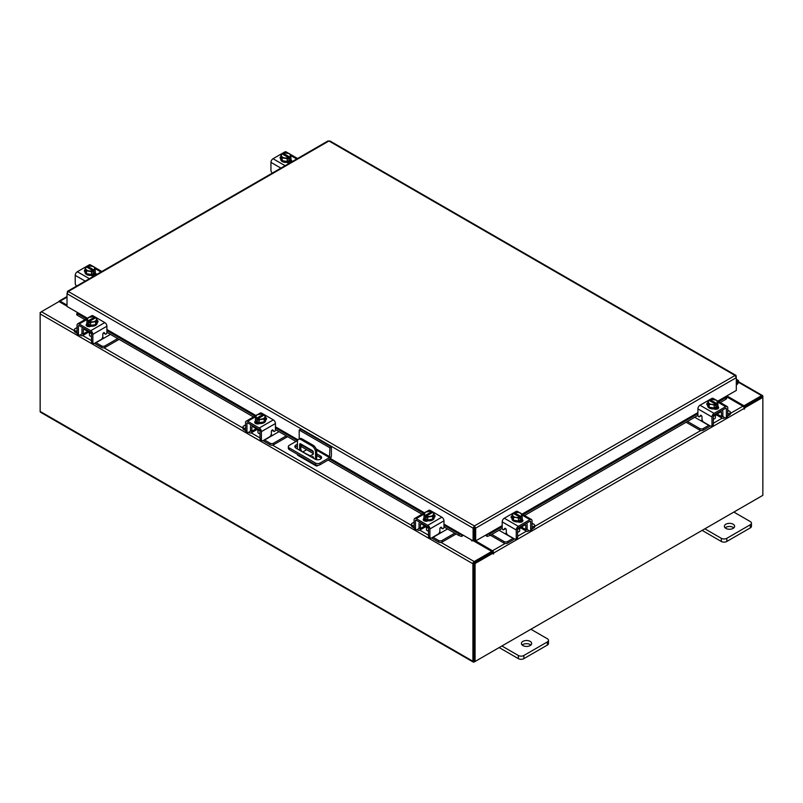<?xml version="1.0" encoding="UTF-8"?>
<svg xmlns="http://www.w3.org/2000/svg" width="803" height="803" viewBox="0 0 803 803"><rect width="100%" height="100%" fill="white"/><g stroke="black" fill="none" stroke-linecap="round" stroke-linejoin="round"><path stroke-width="1.2" d="M736.311 381.887A1.285 0.743 -60 0 1 737.425 381.395A1.285 0.743 -60 0 1 737.636 381.646A1.285 0.743 -60 0 1 737.094 383.302L736.311 384.095M736.311 380.763A2.56 1.476 -60 0 1 738.067 380.281A2.56 1.476 -60 0 1 738.489 380.803A2.56 1.476 -60 0 1 737.405 384.105L736.311 385.209M530.161 641.386A5.129 2.961 0 0 0 524.58 640.744A5.129 2.961 0 0 0 521.418 643.484A5.129 2.961 0 0 0 522.914 645.572A5.129 2.961 0 0 0 528.504 646.214A5.129 2.961 0 0 0 531.666 643.484A5.129 2.961 0 0 0 530.161 641.386M530.883 645.05A5.129 2.961 0 0 0 530.161 644.538A5.129 2.961 0 0 0 522.201 645.05M501.895 645.993L518.347 655.489A3.895 2.248 0 0 0 523.857 655.489L547.345 641.928A3.895 2.248 0 0 0 548.479 640.342A3.895 2.248 0 0 0 547.345 638.746L530.893 629.251M523.857 655.489L523.857 658.641L547.345 645.08L547.345 641.928M499.175 647.569L518.347 658.641L518.347 655.489M548.479 640.342L548.479 643.484A3.895 2.248 180 0 1 547.345 645.08M523.857 658.641A3.895 2.248 180 0 1 518.347 658.641M313.722 458.372A1.285 0.743 -120 0 0 312.829 456.636A1.285 0.743 -120 0 0 312.186 456.566A1.285 0.743 -120 0 0 311.935 457.339M313.13 456.877A1.285 0.743 -120 0 0 313.672 457.82M318.269 465.248L317.416 465.74A2.67 1.536 120 0 1 316.091 465.87A2.67 1.536 120 0 1 315.539 464.756M315.539 459.376L315.539 452.179A5.129 2.961 -120 0 0 311.915 445.906L301.035 439.622A5.129 2.961 -120 0 0 298.475 439.371A5.129 2.961 -120 0 0 297.411 441.72L297.411 448.957M306.656 449.69L303.082 451.758M316.091 465.87L297.963 455.411A2.67 1.536 -60 0 1 297.411 454.297M311.915 445.906L313.07 445.233L302.199 438.96L301.035 439.622M316.693 459.697L316.693 451.507L315.539 452.179M299.69 450.272A1.275 0.733 60 0 1 299.68 450.092L299.68 444.33A1.275 0.733 60 0 1 299.941 443.748A1.275 0.733 60 0 1 300.573 443.808L312.377 450.624A1.275 0.733 60 0 1 313.27 452.179L313.27 454.277L309.757 456.084M313.27 454.197L310.129 455.823L301.326 451.216M299.68 450.092L300.834 449.419L300.834 443.959M300.834 449.419A1.275 0.733 -120 0 0 301.737 450.975M298.475 439.371L299.639 438.699A5.129 2.961 60 0 1 302.199 438.96M313.07 445.233A5.129 2.961 60 0 1 316.693 451.507M299.198 438.96L299.198 430.047L300.643 429.214L331.378 446.96L331.378 455.994A2.67 1.536 120 0 1 329.491 459.256L320.016 464.736A3.202 1.847 180 0 1 315.489 464.736L289.281 449.6A3.202 1.847 180 0 1 288.347 448.295L288.347 446.619A3.202 1.847 0 0 0 289.281 447.923L315.489 463.06A3.202 1.847 0 0 0 320.016 463.06L329.491 457.59L316.512 450.092M288.347 446.619A3.202 1.847 0 0 1 289.281 445.314L297.592 440.516M331.378 446.96L329.933 447.793L329.491 457.59M299.198 430.047L329.933 447.793M313.27 453.514L301.436 446.679A3.844 2.218 0 0 0 300.834 446.398M297.411 446.157A3.844 2.218 0 0 0 295.153 447.412M321.31 458.403A3.844 2.218 0 0 0 320.467 457.67L316.693 455.482M297.411 444.481A3.844 2.218 0 0 0 294.872 446.568A3.844 2.218 0 0 0 295.996 448.144L315.037 459.135A3.844 2.218 0 0 0 319.223 459.607A3.844 2.218 0 0 0 321.601 457.559A3.844 2.218 0 0 0 320.467 455.994L316.693 453.815M313.22 451.808L301.436 445.003A3.844 2.218 0 0 0 300.834 444.721M733.129 524.208A5.129 2.961 0 0 0 727.538 523.566A5.129 2.961 0 0 0 724.376 526.296A5.129 2.961 0 0 0 725.882 528.394A5.129 2.961 0 0 0 731.463 529.036A5.129 2.961 0 0 0 734.625 526.296A5.129 2.961 0 0 0 733.129 524.208M733.842 527.872A5.129 2.961 0 0 0 733.129 527.36A5.129 2.961 0 0 0 725.159 527.872M704.863 528.816L721.315 538.311A3.895 2.248 0 0 0 726.815 538.311L750.303 524.75A3.895 2.248 0 0 0 751.447 523.165A3.895 2.248 0 0 0 750.303 521.569L733.852 512.073M726.815 538.311L726.815 541.463L750.303 527.902L750.303 524.75M702.133 530.392L721.315 541.463L721.315 538.311M751.447 523.165L751.447 526.306A3.895 2.248 180 0 1 750.303 527.902M726.815 541.463A3.895 2.248 180 0 1 721.315 541.463M425.038 526.136A4.085 2.359 -0 0 0 426.142 527.3A4.085 2.359 -0 0 0 428.16 527.932M414.107 522.161L412.22 523.255A2.459 1.425 -0 0 0 411.497 524.259A2.459 1.425 -0 0 0 412.22 525.262L412.22 526.848L414.117 527.942M417.058 529.649L417.731 530.03A3.794 2.188 -120 0 0 419.628 530.221A3.794 2.188 -120 0 0 420.411 528.484L424.757 525.975M421.354 523.165L420.411 524.55L420.411 528.484M420.411 524.55A1.636 0.944 60 0 1 420.752 523.797A1.636 0.944 60 0 1 421.354 523.777M419.658 522.191A3.583 2.068 -120 0 0 419.036 523.757L419.036 527.681A1.847 1.064 60 0 1 418.654 528.535M412.22 525.262L414.107 526.346M412.22 526.848A2.459 1.425 180 0 1 411.497 525.845L411.497 524.259M439.472 532.238L441.208 532.62L433.098 537.307L438.599 540.489A2.459 1.425 -0 0 0 442.082 540.489L454.779 533.162M441.208 532.62L447.532 528.976M442.082 540.489L442.082 542.085L456.154 533.955M431.823 537.799A3.794 2.188 -120 0 0 433.098 538.903L438.599 542.085L438.599 540.489M442.082 542.085A2.459 1.425 180 0 1 438.599 542.085M421.354 524.008L428.531 528.143L428.531 536.013L429.906 536.805L429.906 528.946A2.971 1.716 -120 0 0 427.798 525.303L416.205 518.608A2.971 1.716 -120 0 0 414.719 518.457A2.971 1.716 -120 0 0 414.107 519.822L414.107 527.681L415.482 528.484L415.482 520.615A1.024 0.592 60 0 1 416.205 520.193L427.798 526.888A1.024 0.592 60 0 1 428.531 528.143M434.744 516.851A2.881 1.666 180 0 0 434.011 516.349A5.129 2.961 180 0 1 434.162 517.052L434.162 517.895A5.129 2.961 180 0 1 431 520.625A5.129 2.961 180 0 1 425.409 519.983A5.129 2.961 180 0 1 423.914 517.895L423.914 517.052A5.129 2.961 180 0 1 424.034 516.409M427.618 519.902A5.129 2.961 180 0 1 425.409 519.15A5.129 2.961 180 0 1 424.104 517.875M424.034 517.704A5.129 2.961 180 0 1 423.914 517.052M434.162 517.052A5.129 2.961 180 0 1 432.727 519.109M432.596 519.19A5.129 2.961 180 0 1 427.798 519.932M427.909 520.876A2.67 1.536 180 0 1 427.397 520.695M423.944 520.675A5.129 2.961 180 0 1 423.914 520.324L423.914 520.103M424.646 521.006A5.129 2.961 180 0 1 424.004 520.043M426.473 527.471L426.473 529.609A2.56 1.476 -0 0 0 427.226 530.653A2.56 1.476 -0 0 0 428.531 531.064M427.688 519.942A5.179 2.991 -0 0 0 427.698 519.942L432.697 519.17L434.032 516.289L434.032 513.428L432.697 516.309L427.698 517.082L427.698 519.942L427.688 517.082L426.403 516.048L426.403 517.714L425.319 517.082L425.319 515.426L424.034 514.974L424.034 517.835L427.688 519.942M424.034 517.825A5.179 2.991 -0 0 0 424.034 517.835L424.034 514.974L425.369 512.083L430.368 511.31L431.663 511.762L431.663 512.987M432.697 519.17L432.697 516.309M429.966 516.409A4.487 2.59 180 0 1 426.453 515.998L432.707 512.384L434.032 513.428M433.309 514.673A4.487 2.59 180 0 1 430.418 516.339M425.319 515.426L425.359 515.365A4.487 2.59 180 0 1 424.646 513.338M431.663 511.762L425.359 515.365M425.319 517.082L426.403 516.459M424.767 513.077A4.487 2.59 180 0 1 427.648 511.411M428.099 511.34A4.487 2.59 180 0 1 431.623 511.752M432.707 512.384A4.487 2.59 180 0 1 433.429 514.412M423.582 520.374A2.881 1.666 180 0 1 424.074 519.993L424.807 519.571M428.069 520.796A2.881 1.666 180 0 1 424.074 520.756A2.881 1.666 180 0 1 423.231 519.581A2.881 1.666 180 0 1 424.004 518.447M429.906 536.805A2.56 1.476 120 0 0 430.438 537.98A2.56 1.476 120 0 0 431.713 537.859L438.067 534.186A2.56 1.476 120 0 0 439.883 531.054L439.883 528.856A1.235 0.713 -60 0 1 440.747 527.35A1.235 0.713 -60 0 1 441.359 527.29A1.235 0.713 -60 0 1 441.499 527.41L441.188 527.23M430.438 537.98L429.063 537.187A2.56 1.476 -60 0 1 428.531 536.013M441.289 528.003A1.235 0.713 -60 0 1 441.108 527.942A1.235 0.713 -60 0 1 440.967 527.822L440.666 527.4M415.482 528.484A2.56 1.476 120 0 0 416.014 529.659A2.56 1.476 120 0 0 417.289 529.528L420.411 527.732M427.798 525.303L441.861 517.182L430.267 510.487L428.902 511.27M441.861 517.182A2.971 1.716 60 0 1 443.969 520.826L443.969 527.169A1.235 0.713 -60 0 1 443.427 528.414A1.235 0.713 -60 0 1 442.483 528.745A1.235 0.713 -60 0 1 442.343 528.615L441.499 527.41M426.373 511.732L428.782 510.337A2.971 1.716 60 0 1 430.267 510.487M434.032 514.763A2.881 1.666 180 0 1 435.096 516.058A2.881 1.666 180 0 1 434.252 517.232L434.162 517.283M416.014 529.659L414.629 528.856A2.56 1.476 -60 0 1 414.107 527.681M256.508 428.832A4.085 2.359 -0 0 0 257.612 429.996A4.085 2.359 -0 0 0 259.63 430.629M245.567 424.857L243.69 425.951A2.459 1.425 -0 0 0 242.968 426.955A2.459 1.425 -0 0 0 243.69 427.959L243.69 429.545L245.588 430.649M248.528 432.345L249.191 432.727A3.794 2.188 -120 0 0 251.088 432.917A3.794 2.188 -120 0 0 251.881 431.181L256.227 428.672M252.825 425.861L251.881 427.246L251.881 431.181M251.881 427.246A1.636 0.944 60 0 1 252.212 426.493A1.636 0.944 60 0 1 252.825 426.473M251.128 424.887A3.583 2.068 -120 0 0 250.496 426.453L250.496 430.388A1.847 1.064 60 0 1 250.114 431.231M243.69 427.959L245.567 429.043M243.69 429.545A2.459 1.425 180 0 1 242.968 428.541L242.968 426.955M270.942 434.945L272.679 435.326L264.558 440.014L270.069 443.196A2.459 1.425 -0 0 0 273.552 443.196L286.249 435.858M272.679 435.326L279.002 431.673M273.552 443.196L273.552 444.782L287.625 436.651M263.294 440.496A3.794 2.188 -120 0 0 264.558 441.6L270.069 444.782L270.069 443.196M273.552 444.782A2.459 1.425 180 0 1 270.069 444.782M252.825 426.704L259.991 430.85L259.991 438.709L261.376 439.512L261.376 431.643A2.971 1.716 -120 0 0 259.269 427.999L247.675 421.304A2.971 1.716 -120 0 0 246.19 421.153A2.971 1.716 -120 0 0 245.567 422.519L245.567 430.388L246.953 431.181L246.953 423.311A1.024 0.592 60 0 1 247.675 422.89L259.269 429.595A1.024 0.592 60 0 1 259.991 430.85M266.215 419.547A2.881 1.666 180 0 0 265.482 419.046A5.129 2.961 180 0 1 265.632 419.758L265.632 420.591A5.129 2.961 180 0 1 262.461 423.322A5.129 2.961 180 0 1 256.88 422.689A5.129 2.961 180 0 1 255.374 420.591L255.374 419.758A5.129 2.961 180 0 1 255.505 419.106M259.088 422.599A5.129 2.961 180 0 1 256.88 421.846A5.129 2.961 180 0 1 255.575 420.571M255.505 420.401A5.129 2.961 180 0 1 255.374 419.758M265.632 419.758A5.129 2.961 180 0 1 264.187 421.806M264.067 421.886A5.129 2.961 180 0 1 259.269 422.629M259.379 423.582A2.67 1.536 180 0 1 258.867 423.392M255.414 423.372A5.129 2.961 180 0 1 255.374 423.02L255.374 422.8M256.117 423.713A5.129 2.961 180 0 1 255.464 422.739M257.944 430.167L257.944 432.315A2.56 1.476 -0 0 0 258.686 433.359A2.56 1.476 -0 0 0 259.991 433.761M259.158 422.639A5.179 2.991 -0 0 0 259.168 422.639L264.167 421.866L265.502 418.985L265.502 416.125L264.167 419.015L259.168 419.788L259.168 422.639L259.158 419.788L257.873 418.744L257.873 420.411L256.789 419.778L256.789 418.122L255.505 417.67L255.505 420.531L259.158 422.639M255.505 420.531L255.505 417.67L256.84 414.79L261.838 414.007L263.133 414.458L263.133 415.683M264.167 421.866L264.167 419.015M261.437 419.106A4.487 2.59 180 0 1 257.924 418.694L264.177 415.081L265.502 416.125M264.769 417.379A4.487 2.59 180 0 1 261.888 419.036M256.789 418.122L256.83 418.062A4.487 2.59 180 0 1 256.117 416.034M263.133 414.458L256.83 418.062M256.789 419.778L257.873 419.156M256.237 415.773A4.487 2.59 180 0 1 259.118 414.107M259.57 414.037A4.487 2.59 180 0 1 263.083 414.458M264.177 415.081A4.487 2.59 180 0 1 264.9 417.118M255.053 423.071A2.881 1.666 180 0 1 255.545 422.689L256.277 422.268M259.54 423.502A2.881 1.666 180 0 1 255.545 423.452A2.881 1.666 180 0 1 254.702 422.278A2.881 1.666 180 0 1 255.464 421.153M261.376 439.512A2.56 1.476 120 0 0 261.908 440.686A2.56 1.476 120 0 0 263.183 440.556L269.537 436.892A2.56 1.476 120 0 0 271.344 433.75L271.344 431.552A1.235 0.713 -60 0 1 272.217 430.047A1.235 0.713 -60 0 1 272.829 429.986A1.235 0.713 -60 0 1 272.97 430.117L272.649 429.926M261.908 440.686L260.523 439.883A2.56 1.476 -60 0 1 259.991 438.709M272.749 430.699A1.235 0.713 -60 0 1 272.578 430.649A1.235 0.713 -60 0 1 272.438 430.518L272.137 430.097M246.953 431.181A2.56 1.476 120 0 0 247.475 432.355A2.56 1.476 120 0 0 248.759 432.225L251.881 430.428M259.269 427.999L273.331 419.879L261.738 413.184L260.373 413.967M273.331 419.879A2.971 1.716 60 0 1 275.439 423.522L275.439 429.876A1.235 0.713 -60 0 1 274.897 431.111A1.235 0.713 -60 0 1 273.953 431.442A1.235 0.713 -60 0 1 273.813 431.311L272.97 430.117M257.843 414.428L260.252 413.033A2.971 1.716 60 0 1 261.738 413.184M265.502 417.47A2.881 1.666 180 0 1 266.566 418.754A2.881 1.666 180 0 1 265.723 419.929L265.632 419.989M247.475 432.355L246.099 431.562A2.56 1.476 -60 0 1 245.567 430.388M713.716 415.984A4.085 2.359 0 0 0 715.734 415.352A4.085 2.359 0 0 0 716.838 414.187M687.488 421.445L699.794 428.541A2.459 1.425 0 0 0 703.267 428.541L703.267 430.137L708.778 426.955A3.794 2.188 120 0 0 710.053 425.851M708.979 425.229A1.847 1.064 -60 0 1 708.778 425.359L700.658 420.672L702.404 420.29M703.267 428.541L708.778 425.359M703.267 430.137A2.459 1.425 180 0 1 699.794 430.137L699.794 428.541M686.113 422.237L699.794 430.137M727.769 414.398L729.656 413.314A2.459 1.425 0 0 0 730.379 412.31A2.459 1.425 0 0 0 729.656 411.307L727.769 410.213M717.119 414.027L721.465 416.536L721.465 412.601L720.522 411.216M721.465 416.536A3.794 2.188 120 0 0 722.248 418.273A3.794 2.188 120 0 0 724.145 418.082L724.818 417.701M727.759 415.994L729.656 414.9L729.656 413.314M723.222 416.586A1.847 1.064 -60 0 1 722.841 415.733L722.841 411.809A3.583 2.068 120 0 0 722.218 410.243M720.522 411.829A1.636 0.944 -60 0 1 721.124 411.849A1.636 0.944 -60 0 1 721.465 412.601M730.379 412.31L730.379 413.896A2.459 1.425 180 0 1 729.656 414.9M694.736 417.259L700.658 420.672M721.465 415.783L724.587 417.58A2.56 1.476 -120 0 0 725.862 417.711A2.56 1.476 -120 0 0 726.394 416.536L727.769 415.733L727.769 407.874A2.971 1.716 120 0 0 727.157 406.509A2.971 1.716 120 0 0 725.671 406.659L714.068 413.354A2.971 1.716 120 0 0 711.97 416.998L711.97 424.857L713.345 424.064L713.345 416.195L720.522 412.059M717.842 404.461A5.129 2.961 180 0 1 717.962 405.103L717.962 405.947A5.129 2.961 180 0 1 716.467 408.034A5.129 2.961 180 0 1 710.876 408.677A5.129 2.961 180 0 1 707.714 405.947L707.714 405.103A5.129 2.961 180 0 1 707.865 404.391A2.881 1.666 180 0 0 707.132 404.903M717.762 405.927A5.129 2.961 180 0 1 716.467 407.201A5.129 2.961 180 0 1 714.258 407.954M714.078 407.984A5.129 2.961 180 0 1 709.28 407.241M709.149 407.161A5.129 2.961 180 0 1 707.714 405.103M717.962 405.103A5.129 2.961 180 0 1 717.842 405.756M717.962 408.155L717.962 408.376A5.129 2.961 180 0 1 717.932 408.727M714.479 408.747A2.67 1.536 180 0 1 713.967 408.928M717.872 408.095A5.129 2.961 180 0 1 717.23 409.058M713.345 419.116A2.56 1.476 0 0 0 714.65 418.714A2.56 1.476 0 0 0 715.403 417.66L715.403 415.522M717.842 405.886A5.179 2.991 0 0 0 717.842 405.876L717.842 403.026L717.842 405.876L714.178 407.994L714.178 405.134L714.178 407.994L709.179 407.221L707.834 404.341L707.834 401.48L709.129 400.436L715.423 404.05A4.487 2.59 180 0 1 711.9 404.461L709.179 404.361L709.179 407.221M717.23 401.39A4.487 2.59 180 0 1 716.507 403.417L717.842 403.026L716.497 400.135L711.498 399.362L710.213 399.814L710.213 401.038M716.557 403.477L716.557 405.134L715.463 405.766L715.463 404.1L714.178 405.134L711.9 404.461M707.845 401.48A5.179 2.991 0 0 0 707.834 401.48L709.179 404.361M714.228 399.462A4.487 2.59 180 0 1 717.109 401.129M715.463 404.511L716.557 405.134M716.507 403.417L710.213 399.814M711.448 404.391A4.487 2.59 180 0 1 708.567 402.725M708.447 402.464A4.487 2.59 180 0 1 709.169 400.436M710.253 399.804A4.487 2.59 180 0 1 713.777 399.392M717.872 406.499A2.881 1.666 180 0 1 718.645 407.633A2.881 1.666 180 0 1 717.802 408.807A2.881 1.666 180 0 1 713.807 408.847M701.2 415.452L699.533 416.667A1.235 0.713 60 0 1 699.393 416.797A1.235 0.713 60 0 1 698.781 416.727A1.235 0.713 60 0 1 697.907 415.221L697.907 408.878A2.971 1.716 -60 0 1 700.005 405.234L714.068 413.354M713.345 416.195A1.024 0.592 -60 0 1 714.068 414.94L725.671 408.245A1.024 0.592 -60 0 1 726.394 408.667L726.394 416.536M713.345 424.064A2.56 1.476 60 0 1 712.813 425.239L711.438 426.032A2.56 1.476 -120 0 0 711.97 424.857M712.974 399.322L711.609 398.539L700.005 405.234M711.609 398.539A2.971 1.716 -60 0 1 713.094 398.388L715.503 399.784M707.714 405.334L707.624 405.284A2.881 1.666 180 0 1 706.781 404.11A2.881 1.666 180 0 1 707.834 402.815M699.533 416.667L700.377 415.462A1.235 0.713 60 0 1 700.507 415.342A1.235 0.713 60 0 1 701.461 415.663A1.235 0.713 60 0 1 701.993 416.908L701.993 419.106A2.56 1.476 -120 0 0 703.809 422.237L710.153 425.911A2.56 1.476 -120 0 0 711.438 426.032M727.769 415.733A2.56 1.476 60 0 1 727.237 416.908L725.862 417.711M717.059 407.623L717.802 408.044A2.881 1.666 180 0 1 718.294 408.426M518.005 528.976A4.085 2.359 0 0 0 520.023 528.344A4.085 2.359 0 0 0 521.117 527.18M491.777 534.437L504.083 541.543A2.459 1.425 0 0 0 507.556 541.543L507.556 543.129L513.067 539.947A3.794 2.188 120 0 0 514.342 538.843M513.268 538.221A1.847 1.064 -60 0 1 513.067 538.361L504.946 533.674L506.693 533.282M507.556 541.543L513.067 538.361M507.556 543.129A2.459 1.425 180 0 1 504.083 543.129L504.083 541.543M490.402 535.23L504.083 543.129M532.058 527.39L533.945 526.306A2.459 1.425 0 0 0 534.668 525.303A2.459 1.425 0 0 0 533.945 524.299L532.058 523.205M521.398 527.019L525.754 529.528L525.754 525.594L524.811 524.208M525.754 529.528A3.794 2.188 120 0 0 526.537 531.265A3.794 2.188 120 0 0 528.434 531.074L529.097 530.693M532.048 528.996L533.945 527.892L533.945 526.306M527.511 529.578A1.847 1.064 -60 0 1 527.129 528.735L527.129 524.801A3.583 2.068 120 0 0 526.507 523.235M524.811 524.821A1.636 0.944 -60 0 1 525.413 524.841A1.636 0.944 -60 0 1 525.754 525.594M534.668 525.303L534.668 526.888A2.459 1.425 180 0 1 533.945 527.892M499.024 530.251L504.946 533.674M525.754 528.775L528.866 530.572A2.56 1.476 -120 0 0 530.151 530.703A2.56 1.476 -120 0 0 530.683 529.528L532.058 528.735L532.058 520.866A2.971 1.716 120 0 0 531.445 519.501A2.971 1.716 120 0 0 529.96 519.651L518.357 526.346A2.971 1.716 120 0 0 516.259 529.99L516.259 537.859L517.634 537.056L517.634 529.197L524.811 525.052M522.131 517.453A5.129 2.961 180 0 1 522.251 518.106L522.251 518.939A5.129 2.961 180 0 1 520.756 521.037A5.129 2.961 180 0 1 515.165 521.669A5.129 2.961 180 0 1 512.003 518.939L512.003 518.106A5.129 2.961 180 0 1 512.153 517.393A2.881 1.666 180 0 0 511.411 517.895M522.05 518.919A5.129 2.961 180 0 1 520.756 520.193A5.129 2.961 180 0 1 518.547 520.946M518.367 520.976A5.129 2.961 180 0 1 513.569 520.234M513.438 520.153A5.129 2.961 180 0 1 512.003 518.106M522.251 518.106A5.129 2.961 180 0 1 522.131 518.748M522.251 521.147L522.251 521.368A5.129 2.961 180 0 1 522.211 521.719M518.768 521.739A2.67 1.536 180 0 1 518.246 521.93M522.161 521.087A5.129 2.961 180 0 1 521.518 522.06M517.634 532.108A2.56 1.476 0 0 0 518.939 531.706A2.56 1.476 0 0 0 519.692 530.653L519.692 528.515M522.131 518.879L522.131 516.018L522.131 518.879L518.467 520.986L518.467 518.136L518.467 520.986L513.468 520.214L512.123 517.333L512.123 514.472L513.408 513.428L519.712 517.042A4.487 2.59 180 0 1 516.188 517.453L513.468 517.363L513.468 520.214M521.518 514.382A4.487 2.59 180 0 1 520.796 516.409L522.131 516.018L520.786 513.127L518.065 512.384L514.502 512.806A4.487 2.59 180 0 1 518.065 512.384M520.846 516.47L520.846 518.126L519.752 518.758L519.752 517.092L518.467 518.136L516.188 517.453M512.123 514.472L513.468 517.363M514.502 514.03L514.502 512.806L520.796 516.409M518.517 512.455A4.487 2.59 180 0 1 521.398 514.121M519.752 517.503L520.846 518.126M515.737 517.383A4.487 2.59 180 0 1 512.856 515.727M512.736 515.466A4.487 2.59 180 0 1 513.458 513.428M522.161 519.491A2.881 1.666 180 0 1 522.924 520.625A2.881 1.666 180 0 1 522.08 521.799A2.881 1.666 180 0 1 518.086 521.85M505.488 528.444L503.812 529.659A1.235 0.713 60 0 1 503.682 529.789A1.235 0.713 60 0 1 503.059 529.729A1.235 0.713 60 0 1 502.196 528.223L502.196 521.87A2.971 1.716 -60 0 1 504.294 518.226L518.357 526.346M517.634 529.197A1.024 0.592 -60 0 1 518.357 527.932L529.96 521.237A1.024 0.592 -60 0 1 530.683 521.659L530.683 529.528M517.634 537.056A2.56 1.476 60 0 1 517.102 538.231L515.727 539.024A2.56 1.476 -120 0 0 516.259 537.859M517.252 512.314L515.897 511.531L504.294 518.226M515.897 511.531A2.971 1.716 -60 0 1 517.383 511.381L519.782 512.776M512.003 518.336L511.902 518.276A2.881 1.666 180 0 1 511.059 517.102A2.881 1.666 180 0 1 512.123 515.817M503.812 529.659L504.655 528.464A1.235 0.713 60 0 1 504.796 528.334A1.235 0.713 60 0 1 505.749 528.665A1.235 0.713 60 0 1 506.281 529.9L506.281 532.098A2.56 1.476 -120 0 0 508.098 535.24L514.442 538.903A2.56 1.476 -120 0 0 515.727 539.024M532.058 528.735A2.56 1.476 60 0 1 531.526 529.91L530.151 530.703M521.348 520.615L522.08 521.037A2.881 1.666 180 0 1 522.582 521.418M290.877 157.95A5.129 2.961 180 0 1 290.997 158.603L290.997 159.436A5.129 2.961 180 0 1 289.502 161.533A5.129 2.961 180 0 1 283.911 162.176A5.129 2.961 180 0 1 280.749 159.436L280.749 158.603A5.129 2.961 180 0 1 280.899 157.89M290.997 158.603A5.129 2.961 180 0 1 290.877 159.245M290.796 159.416A5.129 2.961 180 0 1 289.502 160.69A5.129 2.961 180 0 1 287.293 161.443M287.113 161.473A5.129 2.961 180 0 1 282.315 160.73M282.184 160.66A5.129 2.961 180 0 1 280.749 158.603M287.514 162.246A2.67 1.536 180 0 1 286.982 162.427M290.997 161.634L290.997 161.865A5.129 2.961 180 0 1 290.937 162.336M290.907 161.584A5.129 2.961 180 0 1 289.893 162.868M290.877 159.375L290.877 156.525L290.877 159.375L287.213 161.483A5.179 2.991 0 0 0 287.213 161.483L287.213 158.633L287.213 161.483L282.214 160.71L282.214 157.86L280.869 154.969L280.869 157.83L282.214 160.71M280.869 154.969L282.204 153.925L288.498 157.599L287.213 158.633L282.214 157.86M283.248 154.527L283.248 153.303L284.533 152.861L289.532 153.634L290.877 156.515L289.592 156.966L289.592 158.633L288.498 159.255L288.498 157.599M281.482 155.963A4.487 2.59 180 0 1 282.204 153.925M284.483 157.89A4.487 2.59 180 0 1 281.602 156.224M283.248 153.303L283.288 153.303A4.487 2.59 180 0 1 286.812 152.881M289.592 156.966L283.288 153.303M288.498 158L289.592 158.633M287.263 152.951A4.487 2.59 180 0 1 290.144 154.618M290.264 154.879A4.487 2.59 180 0 1 289.542 156.916M288.458 157.539A4.487 2.59 180 0 1 284.935 157.96M280.749 158.823A2.881 1.666 180 0 1 280.076 157.749A2.881 1.666 180 0 1 280.869 156.605M290.907 159.998L291.098 160.098A2.881 1.666 180 0 1 291.941 161.273A2.881 1.666 180 0 1 291.75 161.865M290.074 162.828A2.881 1.666 180 0 1 287.022 162.447L286.832 162.347M272.327 173.077A2.56 1.476 -120 0 1 270.942 170.236L270.942 162.367A2.971 1.716 -60 0 1 273.04 158.723L284.643 152.028A2.971 1.716 -60 0 1 286.129 151.887L288.538 153.273M290.094 161.112L291.098 161.694A2.881 1.666 180 0 1 291.509 161.995M95.166 270.952A5.129 2.961 180 0 1 95.286 271.595L95.286 272.428A5.129 2.961 180 0 1 93.78 274.526A5.129 2.961 180 0 1 88.2 275.168A5.129 2.961 180 0 1 85.038 272.428L85.038 271.595A5.129 2.961 180 0 1 85.188 270.882M95.286 271.595A5.129 2.961 180 0 1 95.166 272.247M95.085 272.418A5.129 2.961 180 0 1 93.78 273.693A5.129 2.961 180 0 1 91.572 274.435M91.401 274.465A5.129 2.961 180 0 1 86.604 273.723M86.473 273.652A5.129 2.961 180 0 1 85.038 271.595M91.803 275.238A2.67 1.536 180 0 1 91.261 275.419M95.286 274.626L95.286 274.857A5.129 2.961 180 0 1 95.226 275.329M95.196 274.576A5.129 2.961 180 0 1 94.172 275.861M95.155 272.368A5.179 2.991 0 0 0 95.166 272.368L95.155 269.517L95.166 272.368L91.502 274.485L91.502 271.625L91.502 274.485L86.503 273.713L86.503 270.852L85.158 267.971L85.158 270.822L86.503 273.713M85.158 267.961A5.179 2.991 0 0 0 85.158 267.971L86.493 266.927L92.787 270.591L91.502 271.625L86.503 270.852M87.537 267.529L87.537 266.295L88.822 265.853L93.821 266.626L95.166 269.507L93.871 269.959L93.871 271.625L92.787 272.247L92.787 270.591M85.77 268.955A4.487 2.59 180 0 1 86.493 266.927M88.772 270.882A4.487 2.59 180 0 1 85.891 269.216M87.537 266.295L87.577 266.295A4.487 2.59 180 0 1 91.1 265.883M93.871 269.959L87.577 266.295M92.787 270.992L93.871 271.625M91.552 265.954A4.487 2.59 180 0 1 94.433 267.61M94.553 267.871A4.487 2.59 180 0 1 93.831 269.908M92.746 270.531A4.487 2.59 180 0 1 89.223 270.952M85.038 271.815A2.881 1.666 180 0 1 84.355 270.741A2.881 1.666 180 0 1 85.158 269.597M95.196 272.99L95.376 273.09A2.881 1.666 180 0 1 96.219 274.275A2.881 1.666 180 0 1 96.039 274.857M94.352 275.83A2.881 1.666 180 0 1 91.301 275.449L91.12 275.339M76.616 286.069A2.56 1.476 -120 0 1 75.231 283.228L75.231 275.359A2.971 1.716 -60 0 1 77.329 271.725L88.932 265.03A2.971 1.716 -60 0 1 90.418 264.88L92.817 266.265M94.383 274.114L95.376 274.686A2.881 1.666 180 0 1 95.798 274.997M87.397 318.229L67.02 306.465L67.02 293.707L68.275 291.489L474.382 525.955L475.667 528.153L474.382 527.21L474.382 525.955L735.056 375.463L736.311 376.185L735.056 375.463L736.311 377.671L736.311 390.429L717.812 401.109M474.382 527.21L474.182 540.289L473.097 540.911L443.969 524.098M474.382 525.955L473.097 528.153L474.182 527.521M473.097 540.911L473.097 528.153L67.02 293.707L67.392 292.433M735.939 376.396L736.311 377.671L475.667 528.153L475.667 540.911L486.538 534.637L489.509 534.035L490.051 535.43L487.341 536.384L486.799 534.989L502.196 526.116M474.583 527.521L474.583 540.289L475.667 540.911M327.654 141.74L328.949 140.997L330.234 141.74M68.275 291.489L328.949 140.997L735.056 375.463M77.891 312.738L77.168 313.19L77.831 313.822L77.289 315.218L76.626 314.585L77.038 313.13M461.966 534.989L461.394 536.384L458.714 535.43L459.256 534.035L462.217 534.637M461.424 536.384A1.797 1.034 120 0 0 463.02 535.099M458.714 535.43L443.969 526.919M422.017 514.241L328.136 460.049M295.956 441.459L275.439 429.615M253.487 416.948L106.899 332.322M84.957 319.644L77.289 315.218M459.256 534.035L443.969 525.212M423.492 513.388L329.611 459.186M297.431 440.606L275.439 427.909M254.963 416.095L106.899 330.605M86.433 318.791L77.831 313.822M485.745 535.099A1.797 1.034 -120 0 0 487.341 536.384M726.153 397.164L726.695 398.559L726.042 399.181L725.5 397.786L726.153 397.164L725.43 396.712M726.042 399.181L720.251 402.524M697.927 415.422L524.54 515.516M502.206 528.414L490.051 535.43M725.5 397.786L718.775 401.671M697.907 413.716L523.064 514.663M502.196 526.708L489.509 534.035M67.02 306.194L59 301.557L41.425 311.715A1.797 1.034 -60 0 0 40.15 313.913L40.15 411.417A1.797 1.034 -60 0 0 40.521 412.24L473.278 662.084A1.797 1.034 120 0 0 474.171 662.003L761.575 496.073A1.797 1.034 120 0 0 761.585 496.063M473.278 662.084A1.797 1.034 120 0 1 472.907 661.26L472.907 563.756A1.797 1.034 120 0 1 474.171 561.558L491.757 551.41L473.328 540.77M472.214 540.399L471.612 540.841L472.756 540.71M474.171 562.813L491.757 552.655L491.757 551.41M726.866 395.889L744 405.776L761.575 395.628A1.797 1.034 120 0 1 762.479 395.538L738.579 381.746M743.548 406.77L761.716 396.863M744 405.776L744 407.031M474.041 660.759L473.991 563.134M762.479 395.538A1.797 1.034 120 0 1 762.85 396.361L762.85 397.395L744.722 407.864L743.949 407.422M67.02 305.14L60.095 301.145A1.797 1.034 -120 0 0 59.201 301.055A1.797 1.034 -120 0 0 58.84 301.657M40.521 312.658L41.415 311.715L74.438 330.766M472.907 563.756L40.15 313.913L40.15 312.447M493.203 553.076L475.065 563.545L473.991 562.913L492.119 552.454L493.203 553.076L493.283 554.09L493.745 552.976A1.797 1.034 -120 0 0 492.47 550.778L475.225 540.65M492.661 552.765L491.757 551.611M725.962 396.411L742.905 406.188A1.797 1.034 60 0 1 744.18 408.396L744.251 409.199L744.722 407.864M475.065 563.545L475.065 661.481L762.85 495.331L762.85 397.395L761.766 396.772L743.799 407.141M473.991 562.913L473.991 660.859L475.065 661.481M473.921 540.439A1.797 1.034 -120 0 0 474.432 541.413M87.979 331.529A4.085 2.359 -0 0 0 89.083 332.693A4.085 2.359 -0 0 0 91.1 333.335M77.038 327.564L75.151 328.648A2.459 1.425 -0 0 0 74.438 329.652A2.459 1.425 -0 0 0 75.151 330.655L75.151 332.251L77.058 333.345M79.999 335.042L80.661 335.433A3.794 2.188 -120 0 0 82.558 335.614A3.794 2.188 -120 0 0 83.341 333.877L87.698 331.368M84.285 328.568L83.341 329.943L83.341 333.877M83.341 329.943A1.636 0.944 60 0 1 83.683 329.2A1.636 0.944 60 0 1 84.285 329.17M82.599 327.584A3.583 2.068 -120 0 0 81.966 329.15L81.966 333.084A1.847 1.064 60 0 1 81.585 333.928M75.151 330.655L77.038 331.749M75.151 332.251A2.459 1.425 180 0 1 74.438 331.248L74.438 329.652M102.413 337.641L104.149 338.023L96.029 342.71L101.539 345.892A2.459 1.425 -0 0 0 105.022 345.892L117.72 338.555M104.149 338.023L110.473 334.379M105.022 345.892L105.022 347.478L119.095 339.358M94.754 343.192A3.794 2.188 -120 0 0 96.029 344.296L101.539 347.478L101.539 345.892M105.022 347.478A2.459 1.425 180 0 1 101.539 347.478M84.285 329.401L91.462 333.546L91.462 341.416L92.847 342.208L92.847 334.339A2.971 1.716 -120 0 0 90.739 330.695L79.146 324A2.971 1.716 -120 0 0 77.66 323.86A2.971 1.716 -120 0 0 77.038 325.215L77.038 333.084L78.413 333.877L78.413 326.008A1.024 0.592 60 0 1 79.146 325.596L90.739 332.291A1.024 0.592 60 0 1 91.462 333.546M97.685 322.254A2.881 1.666 180 0 0 96.952 321.742A5.129 2.961 180 0 1 97.093 322.455L97.093 323.288A5.129 2.961 180 0 1 93.931 326.028A5.129 2.961 180 0 1 88.35 325.386A5.129 2.961 180 0 1 86.844 323.288L86.844 322.455A5.129 2.961 180 0 1 86.975 321.802M90.558 325.295A5.129 2.961 180 0 1 88.35 324.542A5.129 2.961 180 0 1 87.045 323.268M86.975 323.107A5.129 2.961 180 0 1 86.844 322.455M97.093 322.455A5.129 2.961 180 0 1 95.657 324.512M95.537 324.583A5.129 2.961 180 0 1 90.739 325.325M90.849 326.279A2.67 1.536 180 0 1 90.337 326.098M86.885 326.078A5.129 2.961 180 0 1 86.844 325.717L86.844 325.496M87.577 326.409A5.129 2.961 180 0 1 86.935 325.436M89.414 332.864L89.414 335.012A2.56 1.476 -0 0 0 90.157 336.055A2.56 1.476 -0 0 0 91.462 336.457M90.629 325.345A5.179 2.991 -0 0 0 90.639 325.345L95.637 324.573L96.972 321.682L96.972 318.821L95.637 321.712L90.639 322.485L90.639 325.345L90.629 322.485L89.344 321.451L89.344 323.107L88.26 322.485L88.26 320.819L86.975 320.377L86.975 323.228L90.629 325.345M86.975 323.228L86.975 320.367L88.31 317.486L93.309 316.713L94.603 317.155L94.603 318.389M95.637 324.573L95.637 321.712M92.907 321.812A4.487 2.59 180 0 1 89.384 321.391L95.647 317.777L96.972 318.821M96.24 320.076A4.487 2.59 180 0 1 93.359 321.742M88.26 320.819L88.3 320.768A4.487 2.59 180 0 1 87.577 318.731M94.603 317.155L88.3 320.768M88.26 322.485L89.344 321.852M87.698 318.47A4.487 2.59 180 0 1 90.588 316.814M91.04 316.743A4.487 2.59 180 0 1 94.553 317.155M95.647 317.777A4.487 2.59 180 0 1 96.36 319.815M86.523 325.777A2.881 1.666 180 0 1 87.015 325.396L87.748 324.964M91.01 326.199A2.881 1.666 180 0 1 87.015 326.159A2.881 1.666 180 0 1 86.172 324.974A2.881 1.666 180 0 1 86.935 323.85M92.847 342.208A2.56 1.476 120 0 0 93.369 343.383A2.56 1.476 120 0 0 94.654 343.252L101.007 339.589A2.56 1.476 120 0 0 102.814 336.447L102.814 334.249A1.235 0.713 -60 0 1 103.687 332.743A1.235 0.713 -60 0 1 104.3 332.683A1.235 0.713 -60 0 1 104.44 332.813L104.119 332.633M93.369 343.383L91.994 342.59A2.56 1.476 -60 0 1 91.462 341.416M104.219 333.396A1.235 0.713 -60 0 1 104.039 333.345A1.235 0.713 -60 0 1 103.908 333.215L103.607 332.793M78.413 333.877A2.56 1.476 120 0 0 78.945 335.052A2.56 1.476 120 0 0 80.23 334.921L83.341 333.125M90.739 330.695L104.802 322.585L93.208 315.88L91.843 316.673M104.802 322.585A2.971 1.716 60 0 1 106.899 326.219L106.899 332.572A1.235 0.713 -60 0 1 106.367 333.807A1.235 0.713 -60 0 1 105.424 334.138A1.235 0.713 -60 0 1 105.283 334.008L104.44 332.813M89.314 317.125L91.723 315.74A2.971 1.716 60 0 1 93.208 315.88M96.972 320.166A2.881 1.666 180 0 1 98.036 321.451A2.881 1.666 180 0 1 97.193 322.635L97.093 322.686M78.945 335.052L77.57 334.259A2.56 1.476 -60 0 1 77.038 333.084M737.094 383.302L736.311 382.85M300.573 443.808L299.68 444.33M315.489 464.736L315.489 463.06M289.281 447.923L289.281 449.6M320.016 463.06L320.016 464.736M316.091 448.837L329.933 456.837M301.436 446.679L301.436 445.003M320.467 457.67L320.467 455.994M424.074 518.648L424.074 519.993M416.205 520.193L415.482 520.615M424.426 513.86L416.205 518.608M440.967 527.822L442.343 528.615M443.969 520.826L429.906 528.946M255.545 421.344L255.545 422.689M247.675 422.89L246.953 423.311M255.896 416.556L247.675 421.304M272.438 430.518L273.813 431.311M275.439 423.522L261.376 431.643M726.394 408.667L725.671 408.245M725.671 406.659L717.45 401.912M711.97 416.998L697.907 408.878M717.802 406.699L717.802 408.044M530.683 521.659L529.96 521.237M529.96 519.651L521.729 514.904M516.259 529.99L502.196 521.87M522.08 519.692L522.08 521.037M273.04 158.723L285.115 165.699M296.709 158.994L290.485 155.401M285.998 152.821L284.643 152.028M280.909 168.118L270.942 162.367M291.098 160.098L291.098 161.694M77.329 271.725L89.394 278.691M100.997 271.996L94.764 268.393M90.287 265.813L88.932 265.03M85.198 281.12L75.231 275.359M95.376 273.09L95.376 274.686M424.466 512.836L330.364 458.513M297.973 439.803L275.439 426.794M255.926 415.532L106.899 329.491M697.907 412.601L522.091 514.111M502.196 525.594L486.538 534.637M77.61 313.09L86.955 318.49M106.899 330.003L255.484 415.793M275.439 427.306L297.732 440.185M330.053 458.844L424.014 513.087M443.969 524.61L461.936 534.989M522.542 514.362L697.907 413.113M718.253 401.37L725.721 397.063M474.171 561.558L441.058 542.437M428.531 535.2L419.758 530.141M411.497 525.373L272.528 445.133M259.991 437.906L251.219 432.837M242.968 428.069L103.988 347.84M91.462 340.602L82.689 335.534M738.479 382.288L761.575 395.628M472.907 661.26L40.15 411.417M67.02 297.15L60.095 301.145M492.47 550.778L505.107 543.48M517.634 536.253L526.407 531.184M534.668 526.417L700.818 430.488M713.345 423.251L722.128 418.182M730.379 413.425L742.905 406.188M744.722 408.707L744.18 408.396L493.745 552.976M493.203 553.287L493.745 553.608M87.015 324.041L87.015 325.396M79.146 325.596L78.413 326.008M87.366 319.253L79.146 324M103.908 333.215L105.283 334.008M106.899 326.219L92.847 334.339M738.067 380.281L736.311 379.267M425.51 526.818L419.628 530.221M442.483 528.745L441.108 527.942M414.719 518.457L425.108 512.465M256.97 429.525L251.088 432.917M273.953 431.442L272.578 430.649M246.19 421.153L256.579 415.161M716.366 414.87L722.248 418.273M699.393 416.797L700.768 415.994M716.768 400.516L727.157 406.509M520.655 527.872L526.537 531.265M503.682 529.789L505.057 528.996M521.057 513.508L531.445 519.501M289.803 154.005L297.582 158.492M94.092 266.998L101.871 271.494M329.852 140.916L735.939 375.362M67.382 291.399L328.036 140.916M67.02 296.538L59.201 301.055M88.44 332.221L82.558 335.614M105.424 334.138L104.039 333.345M77.66 323.86L88.039 317.858"/></g></svg>
